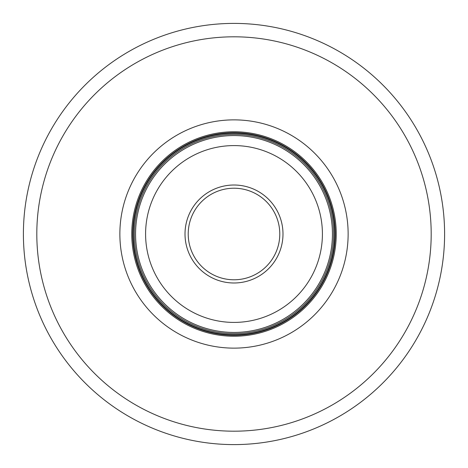 <?xml version="1.0" encoding="UTF-8"?>
<svg xmlns="http://www.w3.org/2000/svg" width="468" height="468" viewBox="0 0 468 468"><rect width="100%" height="100%" fill="white"/><g stroke="black" fill="none" stroke-linecap="round" stroke-linejoin="round"><path stroke-width="0.7" d="M234 188.218A45.782 45.782 0 0 0 188.218 234A45.782 45.782 0 0 0 234 279.782A45.782 45.782 0 0 0 279.782 234A45.782 45.782 0 0 0 234 188.218M322.411 234A88.411 88.411 0 0 0 234 145.589A88.411 88.411 0 0 0 145.589 234A88.411 88.411 0 0 0 234 322.411A88.411 88.411 0 0 0 322.411 234M282.988 234A48.988 48.988 0 0 0 234 185.012A48.988 48.988 0 0 0 185.012 234A48.988 48.988 0 0 0 234 282.988A48.988 48.988 0 0 0 282.988 234M23.4 234A210.6 210.6 0 0 1 234 23.4A210.6 210.6 0 0 1 444.6 234A210.6 210.6 0 0 1 234 444.6A210.6 210.6 0 0 1 23.4 234A210.6 210.6 0 0 1 234 23.4A210.6 210.6 0 0 1 444.6 234A210.6 210.6 0 0 1 234 444.6A210.6 210.6 0 0 1 23.4 234A210.6 210.6 0 0 1 234 23.4A210.6 210.6 0 0 1 444.6 234A210.6 210.6 0 0 1 234 444.6A210.6 210.6 0 0 1 23.4 234M332.432 234A98.432 98.432 0 0 0 234 135.568A98.432 98.432 0 0 0 135.568 234A98.432 98.432 0 0 0 234 332.432A98.432 98.432 0 0 0 332.432 234M36.808 234A197.192 197.192 0 0 1 234 36.808A197.192 197.192 0 0 1 431.192 234A197.192 197.192 0 0 1 234 431.192A197.192 197.192 0 0 1 36.808 234M119.867 234A114.133 114.133 0 0 0 234 348.133A114.133 114.133 0 0 0 348.133 234A114.133 114.133 0 0 0 234 119.867A114.133 114.133 0 0 0 119.867 234M131.76 234A102.24 102.24 0 0 1 234 131.76A102.24 102.24 0 0 1 336.24 234A102.24 102.24 0 0 1 234 336.24A102.24 102.24 0 0 1 131.76 234M132.742 234A101.258 101.258 0 0 1 234 132.742A101.258 101.258 0 0 1 335.258 234A101.258 101.258 0 0 1 234 335.258A101.258 101.258 0 0 1 132.742 234M334.719 234A100.719 100.719 0 0 1 234 334.719A100.719 100.719 0 0 1 133.281 234A100.719 100.719 0 0 1 234 133.281A100.719 100.719 0 0 1 334.719 234A100.719 100.719 0 0 1 234 334.719A100.719 100.719 0 0 1 133.281 234A100.719 100.719 0 0 1 234 133.281A100.719 100.719 0 0 1 334.719 234A100.719 100.719 0 0 1 234 334.719A100.719 100.719 0 0 1 133.281 234A100.719 100.719 0 0 1 234 133.281A100.719 100.719 0 0 1 334.719 234A100.719 100.719 0 0 1 234 334.719A100.719 100.719 0 0 1 133.281 234A100.719 100.719 0 0 1 234 133.281A100.719 100.719 0 0 1 334.719 234A100.719 100.719 0 0 1 234 334.719A100.719 100.719 0 0 1 133.281 234A100.719 100.719 0 0 1 234 133.281A100.719 100.719 0 0 1 334.719 234A100.719 100.719 0 0 1 234 334.719A100.719 100.719 0 0 1 133.281 234A100.719 100.719 0 0 1 234 133.281A100.719 100.719 0 0 1 334.719 234A100.719 100.719 0 0 1 234 334.719A100.719 100.719 0 0 1 133.281 234A100.719 100.719 0 0 1 234 133.281A100.719 100.719 0 0 1 334.719 234A100.719 100.719 0 0 1 234 334.719A100.719 100.719 0 0 1 133.281 234A100.719 100.719 0 0 1 234 133.281A100.719 100.719 0 0 1 334.719 234A100.719 100.719 0 0 1 234 334.719A100.719 100.719 0 0 1 133.281 234A100.719 100.719 0 0 1 234 133.281A100.719 100.719 0 0 1 334.719 234A100.719 100.719 0 0 1 234 334.719A100.719 100.719 0 0 1 133.281 234A100.719 100.719 0 0 1 234 133.281A100.719 100.719 0 0 1 334.719 234A100.719 100.719 0 0 1 234 334.719A100.719 100.719 0 0 1 133.281 234A100.719 100.719 0 0 1 234 133.281A100.719 100.719 0 0 1 334.719 234A100.719 100.719 0 0 1 234 334.719A100.719 100.719 0 0 1 133.281 234A100.719 100.719 0 0 1 234 133.281A100.719 100.719 0 0 1 334.719 234A100.719 100.719 0 0 1 234 334.719A100.719 100.719 0 0 1 133.281 234A100.719 100.719 0 0 1 234 133.281A100.719 100.719 0 0 1 334.719 234A100.719 100.719 0 0 1 234 334.719A100.719 100.719 0 0 1 133.281 234A100.719 100.719 0 0 1 234 133.281A100.719 100.719 0 0 1 334.719 234A100.719 100.719 0 0 1 234 334.719A100.719 100.719 0 0 1 133.281 234A100.719 100.719 0 0 1 234 133.281A100.719 100.719 0 0 1 334.719 234A100.719 100.719 0 0 1 234 334.719A100.719 100.719 0 0 1 133.281 234A100.719 100.719 0 0 1 234 133.281A100.719 100.719 0 0 1 334.719 234A100.719 100.719 0 0 1 234 334.719A100.719 100.719 0 0 1 133.281 234A100.719 100.719 0 0 1 234 133.281A100.719 100.719 0 0 1 334.719 234A100.719 100.719 0 0 1 234 334.719A100.719 100.719 0 0 1 133.281 234A100.719 100.719 0 0 1 234 133.281A100.719 100.719 0 0 1 334.719 234A100.719 100.719 0 0 1 234 334.719A100.719 100.719 0 0 1 133.281 234A100.719 100.719 0 0 1 234 133.281A100.719 100.719 0 0 1 334.719 234A100.719 100.719 0 0 1 234 334.719A100.719 100.719 0 0 1 133.281 234A100.719 100.719 0 0 1 234 133.281A100.719 100.719 0 0 1 334.719 234A100.719 100.719 0 0 1 234 334.719A100.719 100.719 0 0 1 133.281 234A100.719 100.719 0 0 1 234 133.281A100.719 100.719 0 0 1 334.719 234A100.719 100.719 0 0 1 234 334.719A100.719 100.719 0 0 1 133.281 234A100.719 100.719 0 0 1 234 133.281A100.719 100.719 0 0 1 334.719 234A100.719 100.719 0 0 1 234 334.719A100.719 100.719 0 0 1 133.281 234A100.719 100.719 0 0 1 234 133.281A100.719 100.719 0 0 1 334.719 234A100.719 100.719 0 0 1 234 334.719A100.719 100.719 0 0 1 133.281 234A100.719 100.719 0 0 1 234 133.281A100.719 100.719 0 0 1 334.719 234A100.719 100.719 0 0 1 234 334.719A100.719 100.719 0 0 1 133.281 234A100.719 100.719 0 0 1 234 133.281A100.719 100.719 0 0 1 334.719 234A100.719 100.719 0 0 1 234 334.719A100.719 100.719 0 0 1 133.281 234A100.719 100.719 0 0 1 234 133.281A100.719 100.719 0 0 1 334.719 234A100.719 100.719 0 0 1 234 334.719A100.719 100.719 0 0 1 133.281 234A100.719 100.719 0 0 1 234 133.281A100.719 100.719 0 0 1 334.719 234A100.719 100.719 0 0 1 234 334.719A100.719 100.719 0 0 1 133.281 234A100.719 100.719 0 0 1 234 133.281A100.719 100.719 0 0 1 334.719 234A100.719 100.719 0 0 1 234 334.719A100.719 100.719 0 0 1 133.281 234A100.719 100.719 0 0 1 234 133.281A100.719 100.719 0 0 1 334.719 234A100.719 100.719 0 0 1 234 334.719A100.719 100.719 0 0 1 133.281 234A100.719 100.719 0 0 1 234 133.281A100.719 100.719 0 0 1 334.719 234A100.719 100.719 0 0 1 234 334.719A100.719 100.719 0 0 1 133.281 234A100.719 100.719 0 0 1 234 133.281A100.719 100.719 0 0 1 334.719 234M134.351 234A99.649 99.649 0 0 1 234 134.351A99.649 99.649 0 0 1 333.649 234A99.649 99.649 0 0 1 234 333.649A99.649 99.649 0 0 1 134.351 234"/></g></svg>
